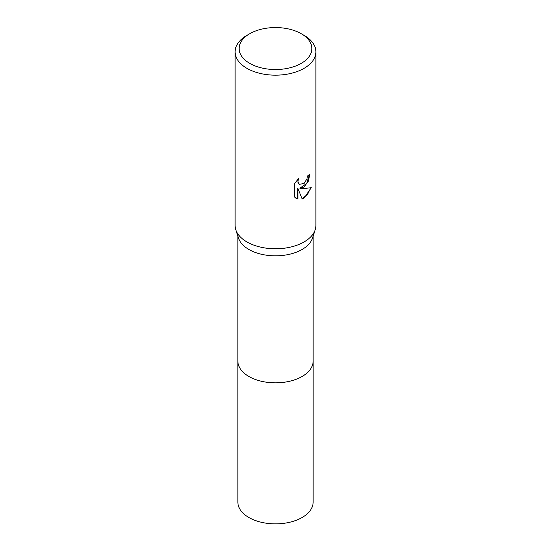 <?xml version="1.0" encoding="UTF-8"?>
<svg xmlns="http://www.w3.org/2000/svg" width="551" height="551" viewBox="0 0 551 551"><rect width="100%" height="100%" fill="white"/><g stroke="black" fill="none" stroke-linecap="round" stroke-linejoin="round"><path stroke-width="0.83" d="M313.126 360.76A37.633 21.723 180 0 1 313.133 361.119A37.626 21.723 180 0 1 302.106 376.471A37.626 21.723 180 0 1 261.098 381.182A37.626 21.723 180 0 1 237.874 361.112A37.633 21.723 180 0 1 237.874 360.76M313.126 360.864A37.626 21.723 180 0 1 302.106 376.478A37.626 21.723 180 0 1 260.899 381.14A37.626 21.723 180 0 1 237.874 360.864M301.211 33.701L304.069 35.347A40.402 23.328 180 0 1 315.902 51.842L315.902 225.449A40.402 23.328 180 0 1 315.206 229.767L312.472 238.128A37.626 21.723 180 0 1 302.106 249.465A37.626 21.723 180 0 1 264.397 254.865A37.626 21.723 180 0 1 238.528 238.128L235.794 229.767A40.402 23.328 180 0 1 235.098 225.449L235.098 51.842A40.402 23.328 180 0 1 246.931 35.347L249.789 33.701A36.366 20.993 180 0 1 301.211 33.701A36.366 20.993 180 0 1 301.211 63.386A36.366 20.993 180 0 1 249.789 63.386A36.366 20.993 180 0 1 249.789 33.701L246.931 35.347M315.206 229.767A40.402 23.328 180 0 1 304.069 241.944A40.402 23.328 180 0 1 263.578 247.736A40.402 23.328 180 0 1 235.794 229.767M304.069 186.961L300.199 188.414L304.069 188.525L311.267 187.705L304.069 198.188L302.168 198.987L297.981 188.532L297.981 199.076L294.289 196.907L294.289 183.896L298.539 178.634L297.967 181.217L298.38 183.07L299.53 184.303L304.069 183.462L306.99 178.799L307.417 176.1A40.402 23.328 0 0 0 309.876 174.054L308.388 181.127L304.069 186.961M315.902 51.842A40.402 23.328 180 0 1 304.069 68.338A40.402 23.328 180 0 1 260.038 73.393A40.402 23.328 180 0 1 235.098 51.842M309.497 174.398L306.687 183.504L299.84 188.208L300.199 188.414M299.358 184.192L298.015 182.863L297.857 179.323M295.853 198.174L297.616 198.863L297.616 188.318L297.981 188.532M302.058 198.704L307.362 194.744L310.792 187.829M297.616 198.863L297.981 199.076M237.867 361.119L237.874 502.147A37.626 21.723 180 0 0 248.894 517.506A37.626 21.723 180 0 0 289.895 522.217A37.626 21.723 180 0 0 313.126 502.147L313.133 361.119A37.633 21.723 180 0 1 289.902 381.189A37.633 21.723 180 0 1 248.894 376.478A37.633 21.723 180 0 1 237.867 361.119L237.874 236.138M299.537 184.303L299.172 184.096M313.126 361.112L313.126 236.138"/></g></svg>
